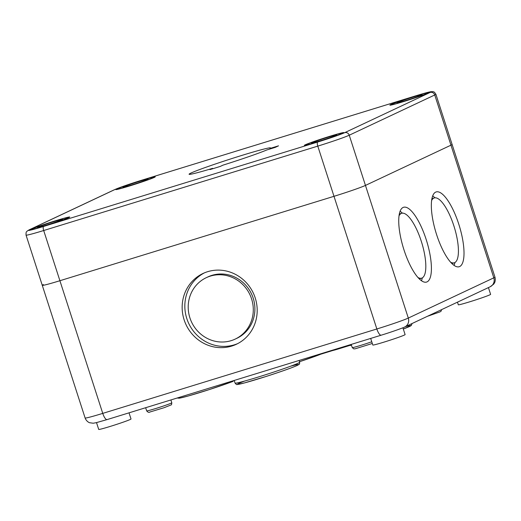<?xml version="1.0" encoding="UTF-8"?>
<svg xmlns="http://www.w3.org/2000/svg" width="521" height="521" viewBox="0 0 521 521"><rect width="100%" height="100%" fill="white"/><g stroke="black" fill="none" stroke-linecap="round" stroke-linejoin="round"><path stroke-width="0.78" d="M189.911 317.875A33.943 32.23 64.8 0 1 206.296 277.673A33.943 32.23 64.8 0 1 249.911 294.658A33.943 32.23 64.8 0 1 235.199 339.093A33.943 32.23 64.8 0 1 189.911 317.875M206.296 277.673L207.899 276.918A33.943 32.23 64.8 0 1 251.513 293.903A33.943 32.23 64.8 0 1 236.801 338.337L235.199 339.093M180.24 397.067A32.055 1.342 -17.9 0 0 194.353 394.221A32.055 1.342 -17.9 0 0 233.05 381.379L233.33 380.721M299.497 361.717A32.055 1.342 -17.9 0 0 320.832 354.176L321.203 353.661M332.776 350.503L331.877 350.373M332.698 350.522L349.454 345.534L339.907 348.477L339.379 348.061M351.499 345.28L348.419 345.28M417.985 277.504A33.943 10.537 72.9 0 0 421.639 278.162A33.943 10.537 72.9 0 0 421.717 242.623A33.943 10.537 72.9 0 0 401.658 213.291A33.943 10.537 72.9 0 0 401.229 213.46A33.943 10.537 72.9 0 0 399.008 215.889M450.58 262.167A33.943 10.537 72.9 0 0 454.234 262.825A33.943 10.537 72.9 0 0 454.319 227.286A33.943 10.537 72.9 0 0 434.26 197.947A33.943 10.537 72.9 0 0 433.824 198.117A33.943 10.537 72.9 0 0 431.609 200.552M204.369 272.88A39.127 37.16 -115.2 0 0 186.805 318.572A39.127 37.16 -115.2 0 0 237.661 343.632M184.128 319.829A39.127 37.16 64.8 0 1 203.014 273.479A39.127 37.16 64.8 0 1 253.297 293.062A39.127 37.16 64.8 0 1 236.339 344.283A39.127 37.16 64.8 0 1 184.128 319.829M370.678 338.422L372.808 345.019A16.972 0.71 -17.9 0 0 389.18 340.48A16.972 0.71 -17.9 0 0 405.11 334.586L402.909 327.768M96.515 422.609L98.716 429.421A16.972 0.71 -17.9 0 0 115.082 424.882A16.972 0.71 -17.9 0 0 131.012 418.988L129.026 412.84M457.464 302.16L458.311 304.778A16.972 0.71 -17.9 0 0 474.683 300.239A16.972 0.71 -17.9 0 0 490.613 294.352L488.431 287.592M400.089 211.233A39.127 12.146 -107.1 0 1 402.355 213.154M422.29 277.882A39.127 12.146 -107.1 0 1 421.496 280.747M403.059 207.475A39.127 12.146 -107.1 0 1 403.56 207.28A39.127 12.146 -107.1 0 1 426.679 241.099A39.127 12.146 -107.1 0 1 426.588 282.063A39.127 12.146 -107.1 0 1 403.723 249.071A39.127 12.146 -107.1 0 1 403.059 207.475M432.69 195.896A39.127 12.146 -107.1 0 1 434.957 197.817M454.885 262.545A39.127 12.146 -107.1 0 1 454.091 265.404M435.66 192.132A39.127 12.146 -107.1 0 1 436.155 191.936A39.127 12.146 -107.1 0 1 459.281 225.756A39.127 12.146 -107.1 0 1 459.19 266.726A39.127 12.146 -107.1 0 1 436.324 233.727A39.127 12.146 -107.1 0 1 435.66 192.132M344.661 132.679A3.771 3.582 64.8 0 1 349.246 135.213L434.748 94.978A3.771 3.582 -115.2 0 0 430.164 92.445L344.661 132.679A22.624 0.944 162.1 0 1 317.693 142.031L43.601 226.433A22.624 0.944 162.1 0 1 29.456 229.748A3.771 3.582 -115.2 0 0 29.007 229.924L27.112 231.109C26.675 232.092 25.887 230.959 26.05 235.114L42.266 285.313A26.402 1.107 -17.9 0 0 59.902 280.721L333.994 196.313A26.402 1.107 -17.9 0 0 365.462 185.411L450.965 145.17A26.402 1.107 -17.9 0 0 452.098 144.447A26.402 1.107 162.1 0 1 450.965 145.17L365.462 185.411A26.402 1.107 162.1 0 1 333.994 196.313L59.902 280.721A26.402 1.107 162.1 0 1 42.266 285.313A26.402 1.107 162.1 0 1 43.399 284.583M212.646 168.335A42.8 1.791 162.1 0 1 189.077 174.255A42.8 1.791 162.1 0 1 229.26 159.393A42.8 1.791 162.1 0 1 270.542 147.938A42.8 1.791 162.1 0 1 269.963 148.472L278.527 145.834L275.316 147.345L266.752 149.983A42.8 1.791 162.1 0 1 222.923 165.17L220.253 166.427L209.976 169.592L212.646 168.335L212.776 168.732M269.963 148.472L270.112 148.947M342.948 133.207A20.742 0.866 162.1 0 1 321.268 140.833A20.742 0.866 162.1 0 1 304.368 145.385A20.742 0.866 162.1 0 1 323.841 138.182A20.742 0.866 162.1 0 1 343.847 132.64A20.742 0.866 162.1 0 1 342.948 133.207M68.857 217.615A20.742 0.866 162.1 0 1 47.17 225.235A20.742 0.866 162.1 0 1 30.277 229.794A20.742 0.866 162.1 0 1 49.742 222.591A20.742 0.866 162.1 0 1 69.749 217.042A20.742 0.866 162.1 0 1 68.857 217.615M428.451 92.972A20.742 0.866 162.1 0 1 406.764 100.592A20.742 0.866 162.1 0 1 389.871 105.151A20.742 0.866 162.1 0 1 409.343 97.948A20.742 0.866 162.1 0 1 429.343 92.399A20.742 0.866 162.1 0 1 428.451 92.972M154.359 177.381A20.742 0.866 162.1 0 1 132.673 185.001A20.742 0.866 162.1 0 1 115.779 189.559A20.742 0.866 162.1 0 1 135.245 182.357A20.742 0.866 162.1 0 1 155.251 176.808A20.742 0.866 162.1 0 1 154.359 177.381M399.184 101.81A13.201 0.554 162.1 0 1 413.192 97.062A13.201 0.554 162.1 0 1 422.166 94.718A13.201 0.554 162.1 0 1 421.6 95.082A13.201 0.554 162.1 0 1 407.8 99.934A13.201 0.554 162.1 0 1 397.048 102.832A13.201 0.554 162.1 0 1 399.184 101.81M415.087 96.196A19.329 0.808 162.1 0 1 428.002 92.836A19.329 0.808 162.1 0 1 409.858 99.544A19.329 0.808 162.1 0 1 391.219 104.714A19.329 0.808 162.1 0 1 415.087 96.196M125.092 186.218A13.201 0.554 162.1 0 1 139.1 181.471A13.201 0.554 162.1 0 1 148.075 179.126A13.201 0.554 162.1 0 1 147.508 179.491A13.201 0.554 162.1 0 1 133.708 184.336A13.201 0.554 162.1 0 1 122.956 187.241A13.201 0.554 162.1 0 1 125.092 186.218M140.996 180.605A19.329 0.808 162.1 0 1 153.91 177.238A19.329 0.808 162.1 0 1 135.766 183.952A19.329 0.808 162.1 0 1 117.121 189.123A19.329 0.808 162.1 0 1 140.996 180.605M313.681 142.051A13.201 0.554 162.1 0 1 327.689 137.303A13.201 0.554 162.1 0 1 336.664 134.952A13.201 0.554 162.1 0 1 336.097 135.317A13.201 0.554 162.1 0 1 322.297 140.169A13.201 0.554 162.1 0 1 311.545 143.067A13.201 0.554 162.1 0 1 313.681 142.051M329.585 136.437A19.329 0.808 162.1 0 1 342.499 133.07A19.329 0.808 162.1 0 1 324.355 139.784A19.329 0.808 162.1 0 1 305.716 144.955A19.329 0.808 162.1 0 1 329.585 136.437M39.589 226.453A13.201 0.554 162.1 0 1 53.598 221.705A13.201 0.554 162.1 0 1 62.572 219.361A13.201 0.554 162.1 0 1 62.006 219.725A13.201 0.554 162.1 0 1 48.206 224.577A13.201 0.554 162.1 0 1 37.453 227.475A13.201 0.554 162.1 0 1 39.589 226.453M55.493 220.839A19.329 0.808 162.1 0 1 68.407 217.478A19.329 0.808 162.1 0 1 50.263 224.186A19.329 0.808 162.1 0 1 31.618 229.357A19.329 0.808 162.1 0 1 55.493 220.839M371.76 341.769A13.201 0.554 162.1 0 1 358.949 345.931A13.201 0.554 162.1 0 1 352.248 347.585L353.792 348.894L355.374 348.744L372.313 343.476M171.8 402.779A13.201 0.554 162.1 0 1 159.406 407.357A13.201 0.554 162.1 0 1 146.675 410.893C147.99 412.365 149.032 412.749 149.807 412.046L164.043 407.722L171.109 404.915C171.455 405.038 171.683 404.329 171.8 402.779L170.881 399.946M233.108 381.365L209.468 389.526L188.127 396.025L179.537 398.155L177.094 398.037M244.72 381.033A32.055 1.342 -17.9 0 0 247.156 382.193A32.055 1.342 -17.9 0 0 289.331 368.575A32.055 1.342 -17.9 0 0 290.627 366.204M299.666 362.232A33.943 1.42 162.1 0 1 267.801 374.019A33.943 1.42 162.1 0 1 235.069 383.098C236.124 384.413 236.853 384.876 237.257 384.485L244.31 382.974L265.651 376.605C281.894 371.362 292.522 367.592 297.517 365.293L298.878 364.511C299.419 364.426 299.679 363.671 299.666 362.232L299.093 360.467M299.497 361.724L320.89 354.156L332.711 350.516L320.877 354.163M332.834 350.483A11.312 0.475 -17.9 0 0 339.887 348.484M349.865 345.41A32.055 1.342 -17.9 0 0 351.493 345.26M412.098 323.515L411.251 325.56L403.313 329.025A32.055 1.342 -17.9 0 0 405.605 326.569M317.693 142.031A3.771 1.172 72.9 0 0 317.784 146.121A26.402 1.107 -17.9 0 0 349.246 135.213L408.308 318.07A7.541 7.164 64.8 0 1 404.667 327.006L490.17 286.771A7.541 7.164 -115.2 0 0 493.81 277.836L408.308 318.07A26.402 1.107 162.1 0 1 376.846 328.979A7.541 2.338 72.9 0 0 381.203 335.185A7.541 2.338 72.9 0 0 381.3 335.146M494.95 277.107A26.402 1.107 162.1 0 1 493.81 277.836L434.748 94.978A26.402 1.107 -17.9 0 0 435.888 94.249L494.95 277.107C495.901 281.119 494.344 283.124 494.364 283.118L493.661 284.173L490.17 286.771M43.601 226.433A3.771 1.172 72.9 0 0 43.692 230.523L317.784 146.121L376.846 328.979L102.754 413.387A7.541 2.338 72.9 0 0 107.111 419.587A7.541 2.338 72.9 0 0 107.209 419.548M26.05 235.114A26.402 1.107 -17.9 0 0 43.692 230.523L102.754 413.387A26.402 1.107 162.1 0 1 85.112 417.979C86.512 421.756 89.762 422.876 89.651 422.739L93.213 423.221L96.138 422.7L107.111 419.587L381.203 335.185C391.278 332.137 403.723 327.65 404.667 327.006M435.888 94.249C433.602 90.791 433.622 92.165 432.697 91.618L430.607 91.735L416.071 95.74A3.771 1.172 72.9 0 0 416.018 95.76A22.624 0.944 162.1 0 1 430.164 92.445M142.025 180.136A3.771 1.172 72.9 0 0 141.979 180.142A3.771 1.172 72.9 0 0 141.927 180.162L416.018 95.76M416.071 95.74L141.979 180.142C129.071 184.167 119.915 187.352 114.509 189.683A3.771 3.582 64.8 0 1 114.959 189.514A22.624 0.944 162.1 0 1 141.927 180.162M29.456 229.748L114.959 189.514M351.219 344.414L352.248 347.585M441.574 309.643L441.124 311.128L440.043 311.877L427.37 316.325M145.652 407.722L146.675 410.893M234.209 380.447L235.069 383.098M401.658 213.291L399.314 214.014M421.639 278.162L419.288 278.885M434.26 197.947L431.909 198.67M454.234 262.825L451.889 263.548M42.266 285.313L85.112 417.979M114.509 189.683L29.007 229.924"/></g></svg>
